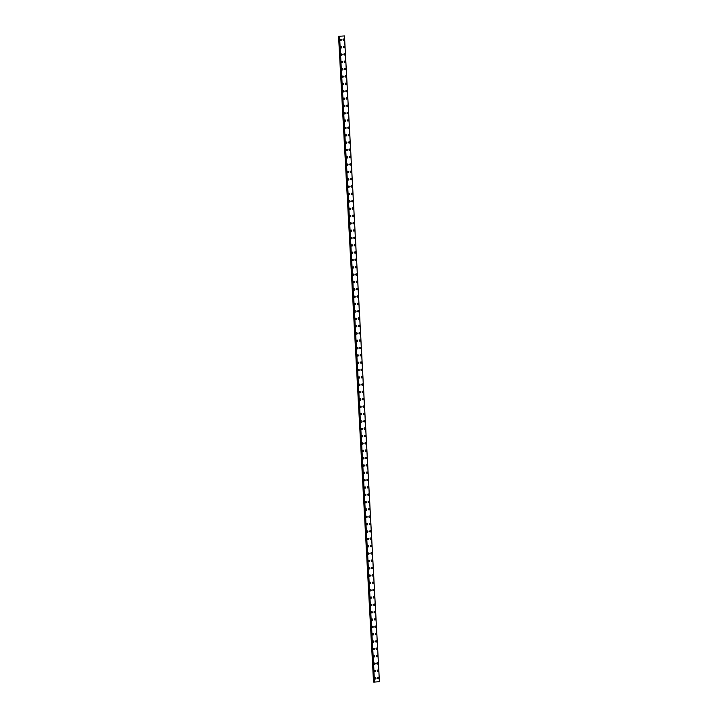 <?xml version="1.0" encoding="UTF-8"?>
<svg xmlns="http://www.w3.org/2000/svg" width="718" height="718" viewBox="0 0 718 718"><rect width="100%" height="100%" fill="white"/><g stroke="black" fill="none" stroke-linecap="round" stroke-linejoin="round"><path stroke-width="1.08" d="M375.379 677.639A0.691 0.583 -88.2 0 1 375.334 679.022A0.691 0.583 -88.2 0 1 375.379 677.639A0.691 0.583 -88.2 0 1 375.343 679.022M374.984 670.307A0.691 0.583 -88.2 0 1 374.94 671.689A0.691 0.583 -88.2 0 1 374.984 670.307A0.691 0.583 -88.2 0 1 374.94 671.689M374.59 662.965A0.691 0.583 -88.2 0 1 374.545 664.347A0.691 0.583 -88.2 0 1 374.59 662.965A0.691 0.583 -88.2 0 1 374.545 664.347M374.195 655.633A0.691 0.583 -88.2 0 1 374.15 657.006A0.691 0.583 -88.2 0 1 374.195 655.633A0.691 0.583 -88.2 0 1 374.15 657.006M373.791 648.291A0.691 0.583 -88.2 0 1 373.746 649.673A0.691 0.583 -88.2 0 1 373.791 648.291A0.691 0.583 -88.2 0 1 373.746 649.673M373.396 640.959A0.691 0.583 -88.2 0 1 373.351 642.332A0.691 0.583 -88.2 0 1 373.396 640.959A0.691 0.583 -88.2 0 1 373.351 642.332M373.001 633.617A0.691 0.583 -88.2 0 1 372.956 634.999A0.691 0.583 -88.2 0 1 373.001 633.617A0.691 0.583 -88.2 0 1 372.956 634.999M372.597 626.275A0.691 0.583 -88.2 0 1 372.552 627.658A0.691 0.583 -88.2 0 1 372.606 626.275A0.691 0.583 -88.2 0 1 372.561 627.658M372.202 618.943A0.691 0.583 -88.2 0 1 372.157 620.316A0.691 0.583 -88.2 0 1 372.202 618.943A0.691 0.583 -88.2 0 1 372.157 620.316M371.807 611.601A0.691 0.583 -88.2 0 1 371.762 612.984A0.691 0.583 -88.2 0 1 371.807 611.601A0.691 0.583 -88.2 0 1 371.762 612.984M371.412 604.269A0.691 0.583 -88.2 0 1 371.368 605.642A0.691 0.583 -88.2 0 1 371.412 604.269A0.691 0.583 -88.2 0 1 371.368 605.642M371.009 596.927A0.691 0.583 -88.2 0 1 370.964 598.309A0.691 0.583 -88.2 0 1 371.009 596.927A0.691 0.583 -88.2 0 1 370.964 598.309M370.614 589.586A0.691 0.583 -88.2 0 1 370.569 590.968A0.691 0.583 -88.2 0 1 370.614 589.586A0.691 0.583 -88.2 0 1 370.569 590.968M370.219 582.253A0.691 0.583 -88.2 0 1 370.174 583.635A0.691 0.583 -88.2 0 1 370.219 582.253A0.691 0.583 -88.2 0 1 370.174 583.635M369.815 574.912A0.691 0.583 -88.2 0 1 369.779 576.294A0.691 0.583 -88.2 0 1 369.824 574.912A0.691 0.583 -88.2 0 1 369.779 576.294M369.42 567.579A0.691 0.583 -88.2 0 1 369.375 568.952A0.691 0.583 -88.2 0 1 369.42 567.579A0.691 0.583 -88.2 0 1 369.375 568.952M369.025 560.237A0.691 0.583 -88.2 0 1 368.98 561.62A0.691 0.583 -88.2 0 1 369.025 560.237A0.691 0.583 -88.2 0 1 368.98 561.62M368.63 552.905A0.691 0.583 -88.2 0 1 368.585 554.278A0.691 0.583 -88.2 0 1 368.63 552.905A0.691 0.583 -88.2 0 1 368.585 554.278M368.226 545.563A0.691 0.583 -88.2 0 1 368.181 546.945A0.691 0.583 -88.2 0 1 368.226 545.563A0.691 0.583 -88.2 0 1 368.181 546.945M367.831 538.222A0.691 0.583 -88.2 0 1 367.787 539.604A0.691 0.583 -88.2 0 1 367.831 538.222A0.691 0.583 -88.2 0 1 367.787 539.604M367.436 530.889A0.691 0.583 -88.2 0 1 367.392 532.262A0.691 0.583 -88.2 0 1 367.436 530.889A0.691 0.583 -88.2 0 1 367.392 532.262M367.033 523.548A0.691 0.583 -88.2 0 1 366.997 524.93A0.691 0.583 -88.2 0 1 367.042 523.548A0.691 0.583 -88.2 0 1 366.997 524.93M366.638 516.215A0.691 0.583 -88.2 0 1 366.593 517.588A0.691 0.583 -88.2 0 1 366.638 516.215A0.691 0.583 -88.2 0 1 366.593 517.588M366.243 508.874A0.691 0.583 -88.2 0 1 366.198 510.256A0.691 0.583 -88.2 0 1 366.243 508.874A0.691 0.583 -88.2 0 1 366.198 510.256M365.848 501.532A0.691 0.583 -88.2 0 1 365.803 502.914A0.691 0.583 -88.2 0 1 365.848 501.532A0.691 0.583 -88.2 0 1 365.803 502.914M365.444 494.199A0.691 0.583 -88.2 0 1 365.399 495.573A0.691 0.583 -88.2 0 1 365.444 494.199A0.691 0.583 -88.2 0 1 365.408 495.573M365.049 486.858A0.691 0.583 -88.2 0 1 365.004 488.24A0.691 0.583 -88.2 0 1 365.049 486.858A0.691 0.583 -88.2 0 1 365.004 488.24M364.654 479.525A0.691 0.583 -88.2 0 1 364.609 480.898A0.691 0.583 -88.2 0 1 364.654 479.525A0.691 0.583 -88.2 0 1 364.609 480.898M364.259 472.184A0.691 0.583 -88.2 0 1 364.214 473.566A0.691 0.583 -88.2 0 1 364.259 472.184A0.691 0.583 -88.2 0 1 364.214 473.566M363.855 464.842A0.691 0.583 -88.2 0 1 363.811 466.224A0.691 0.583 -88.2 0 1 363.855 464.851A0.691 0.583 -88.2 0 1 363.811 466.224M363.461 457.51A0.691 0.583 -88.2 0 1 363.416 458.892A0.691 0.583 -88.2 0 1 363.461 457.51A0.691 0.583 -88.2 0 1 363.416 458.892M363.066 450.168A0.691 0.583 -88.2 0 1 363.021 451.55A0.691 0.583 -88.2 0 1 363.066 450.168A0.691 0.583 -88.2 0 1 363.021 451.55M362.662 442.835A0.691 0.583 -88.2 0 1 362.617 444.209A0.691 0.583 -88.2 0 1 362.671 442.835A0.691 0.583 -88.2 0 1 362.626 444.209M362.267 435.494A0.691 0.583 -88.2 0 1 362.222 436.876A0.691 0.583 -88.2 0 1 362.267 435.494A0.691 0.583 -88.2 0 1 362.222 436.876M361.872 428.161A0.691 0.583 -88.2 0 1 361.827 429.535A0.691 0.583 -88.2 0 1 361.872 428.161A0.691 0.583 -88.2 0 1 361.827 429.535M361.477 420.82A0.691 0.583 -88.2 0 1 361.432 422.202A0.691 0.583 -88.2 0 1 361.477 420.82A0.691 0.583 -88.2 0 1 361.432 422.202M361.073 413.478A0.691 0.583 -88.2 0 1 361.028 414.86A0.691 0.583 -88.2 0 1 361.073 413.478A0.691 0.583 -88.2 0 1 361.028 414.86M360.678 406.146A0.691 0.583 -88.2 0 1 360.633 407.519A0.691 0.583 -88.2 0 1 360.678 406.146A0.691 0.583 -88.2 0 1 360.633 407.519M360.283 398.804A0.691 0.583 -88.2 0 1 360.239 400.186A0.691 0.583 -88.2 0 1 360.283 398.804A0.691 0.583 -88.2 0 1 360.239 400.186M359.88 391.472A0.691 0.583 -88.2 0 1 359.844 392.845A0.691 0.583 -88.2 0 1 359.889 391.472A0.691 0.583 -88.2 0 1 359.844 392.845M359.485 384.13A0.691 0.583 -88.2 0 1 359.44 385.512A0.691 0.583 -88.2 0 1 359.485 384.13A0.691 0.583 -88.2 0 1 359.44 385.512M359.09 376.788A0.691 0.583 -88.2 0 1 359.045 378.171A0.691 0.583 -88.2 0 1 359.09 376.788A0.691 0.583 -88.2 0 1 359.045 378.171M358.695 369.456A0.691 0.583 -88.2 0 1 358.65 370.838A0.691 0.583 -88.2 0 1 358.695 369.456A0.691 0.583 -88.2 0 1 358.65 370.838M358.291 362.114A0.691 0.583 -88.2 0 1 358.246 363.496A0.691 0.583 -88.2 0 1 358.291 362.114A0.691 0.583 -88.2 0 1 358.255 363.496M357.896 354.782A0.691 0.583 -88.2 0 1 357.851 356.155A0.691 0.583 -88.2 0 1 357.896 354.782A0.691 0.583 -88.2 0 1 357.851 356.155M357.501 347.44A0.691 0.583 -88.2 0 1 357.456 348.822A0.691 0.583 -88.2 0 1 357.501 347.44A0.691 0.583 -88.2 0 1 357.456 348.822M357.106 340.108A0.691 0.583 -88.2 0 1 357.061 341.481A0.691 0.583 -88.2 0 1 357.106 340.108A0.691 0.583 -88.2 0 1 357.061 341.481M356.702 332.766A0.691 0.583 -88.2 0 1 356.658 334.148A0.691 0.583 -88.2 0 1 356.702 332.766A0.691 0.583 -88.2 0 1 356.658 334.148M356.308 325.425A0.691 0.583 -88.2 0 1 356.263 326.807A0.691 0.583 -88.2 0 1 356.308 325.425A0.691 0.583 -88.2 0 1 356.263 326.807M355.913 318.092A0.691 0.583 -88.2 0 1 355.868 319.465A0.691 0.583 -88.2 0 1 355.913 318.092A0.691 0.583 -88.2 0 1 355.868 319.465M355.509 310.75A0.691 0.583 -88.2 0 1 355.464 312.133A0.691 0.583 -88.2 0 1 355.518 310.75A0.691 0.583 -88.2 0 1 355.473 312.133M355.114 303.418A0.691 0.583 -88.2 0 1 355.069 304.791A0.691 0.583 -88.2 0 1 355.114 303.418A0.691 0.583 -88.2 0 1 355.069 304.791M354.719 296.076A0.691 0.583 -88.2 0 1 354.674 297.458A0.691 0.583 -88.2 0 1 354.719 296.076A0.691 0.583 -88.2 0 1 354.674 297.458M354.324 288.735A0.691 0.583 -88.2 0 1 354.279 290.117A0.691 0.583 -88.2 0 1 354.324 288.735A0.691 0.583 -88.2 0 1 354.279 290.117M353.92 281.402A0.691 0.583 -88.2 0 1 353.875 282.784A0.691 0.583 -88.2 0 1 353.92 281.402A0.691 0.583 -88.2 0 1 353.875 282.784M353.525 274.061A0.691 0.583 -88.2 0 1 353.48 275.443A0.691 0.583 -88.2 0 1 353.525 274.061A0.691 0.583 -88.2 0 1 353.48 275.443M353.13 266.728A0.691 0.583 -88.2 0 1 353.085 268.101A0.691 0.583 -88.2 0 1 353.13 266.728A0.691 0.583 -88.2 0 1 353.085 268.101M352.726 259.386A0.691 0.583 -88.2 0 1 352.691 260.769A0.691 0.583 -88.2 0 1 352.735 259.386A0.691 0.583 -88.2 0 1 352.691 260.769M352.332 252.054A0.691 0.583 -88.2 0 1 352.287 253.427A0.691 0.583 -88.2 0 1 352.332 252.054A0.691 0.583 -88.2 0 1 352.287 253.427M351.937 244.712A0.691 0.583 -88.2 0 1 351.892 246.094A0.691 0.583 -88.2 0 1 351.937 244.712A0.691 0.583 -88.2 0 1 351.892 246.094M351.542 237.371A0.691 0.583 -88.2 0 1 351.497 238.753A0.691 0.583 -88.2 0 1 351.542 237.371A0.691 0.583 -88.2 0 1 351.497 238.753M351.138 230.038A0.691 0.583 -88.2 0 1 351.093 231.411A0.691 0.583 -88.2 0 1 351.138 230.038A0.691 0.583 -88.2 0 1 351.102 231.411M350.743 222.697A0.691 0.583 -88.2 0 1 350.698 224.079A0.691 0.583 -88.2 0 1 350.743 222.697A0.691 0.583 -88.2 0 1 350.698 224.079M350.348 215.364A0.691 0.583 -88.2 0 1 350.303 216.737A0.691 0.583 -88.2 0 1 350.348 215.364A0.691 0.583 -88.2 0 1 350.303 216.737M349.953 208.023A0.691 0.583 -88.2 0 1 349.908 209.405A0.691 0.583 -88.2 0 1 349.953 208.023A0.691 0.583 -88.2 0 1 349.908 209.405M349.549 200.681A0.691 0.583 -88.2 0 1 349.504 202.063A0.691 0.583 -88.2 0 1 349.549 200.681A0.691 0.583 -88.2 0 1 349.504 202.063M349.154 193.348A0.691 0.583 -88.2 0 1 349.11 194.731A0.691 0.583 -88.2 0 1 349.154 193.348A0.691 0.583 -88.2 0 1 349.11 194.731M348.76 186.007A0.691 0.583 -88.2 0 1 348.715 187.389A0.691 0.583 -88.2 0 1 348.76 186.007A0.691 0.583 -88.2 0 1 348.715 187.389M348.356 178.674A0.691 0.583 -88.2 0 1 348.311 180.047A0.691 0.583 -88.2 0 1 348.356 178.674A0.691 0.583 -88.2 0 1 348.32 180.047M347.961 171.333A0.691 0.583 -88.2 0 1 347.916 172.715A0.691 0.583 -88.2 0 1 347.961 171.333A0.691 0.583 -88.2 0 1 347.916 172.715M347.566 164A0.691 0.583 -88.2 0 1 347.521 165.373A0.691 0.583 -88.2 0 1 347.566 164A0.691 0.583 -88.2 0 1 347.521 165.373M347.171 156.659A0.691 0.583 -88.2 0 1 347.126 158.041A0.691 0.583 -88.2 0 1 347.171 156.659A0.691 0.583 -88.2 0 1 347.126 158.041M346.767 149.317A0.691 0.583 -88.2 0 1 346.722 150.699A0.691 0.583 -88.2 0 1 346.767 149.317A0.691 0.583 -88.2 0 1 346.722 150.699M346.372 141.984A0.691 0.583 -88.2 0 1 346.327 143.358A0.691 0.583 -88.2 0 1 346.372 141.984A0.691 0.583 -88.2 0 1 346.327 143.358M345.977 134.643A0.691 0.583 -88.2 0 1 345.932 136.025A0.691 0.583 -88.2 0 1 345.977 134.643A0.691 0.583 -88.2 0 1 345.932 136.025M345.573 127.31A0.691 0.583 -88.2 0 1 345.529 128.684A0.691 0.583 -88.2 0 1 345.582 127.31A0.691 0.583 -88.2 0 1 345.537 128.684M345.178 119.969A0.691 0.583 -88.2 0 1 345.134 121.351A0.691 0.583 -88.2 0 1 345.178 119.969A0.691 0.583 -88.2 0 1 345.134 121.351M344.784 112.627A0.691 0.583 -88.2 0 1 344.739 114.009A0.691 0.583 -88.2 0 1 344.784 112.627A0.691 0.583 -88.2 0 1 344.739 114.009M344.389 105.295A0.691 0.583 -88.2 0 1 344.344 106.677A0.691 0.583 -88.2 0 1 344.389 105.295A0.691 0.583 -88.2 0 1 344.344 106.677M343.985 97.953A0.691 0.583 -88.2 0 1 343.94 99.335A0.691 0.583 -88.2 0 1 343.985 97.953A0.691 0.583 -88.2 0 1 343.94 99.335M343.59 90.621A0.691 0.583 -88.2 0 1 343.545 91.994A0.691 0.583 -88.2 0 1 343.59 90.621A0.691 0.583 -88.2 0 1 343.545 91.994M343.195 83.279A0.691 0.583 -88.2 0 1 343.15 84.661A0.691 0.583 -88.2 0 1 343.195 83.279A0.691 0.583 -88.2 0 1 343.15 84.661M342.791 75.946A0.691 0.583 -88.2 0 1 342.755 77.32A0.691 0.583 -88.2 0 1 342.8 75.946A0.691 0.583 -88.2 0 1 342.755 77.32M342.396 68.605A0.691 0.583 -88.2 0 1 342.351 69.987A0.691 0.583 -88.2 0 1 342.396 68.605A0.691 0.583 -88.2 0 1 342.351 69.987M342.001 61.263A0.691 0.583 -88.2 0 1 341.956 62.645A0.691 0.583 -88.2 0 1 342.001 61.263A0.691 0.583 -88.2 0 1 341.956 62.645M341.606 53.931A0.691 0.583 -88.2 0 1 341.562 55.304A0.691 0.583 -88.2 0 1 341.606 53.931A0.691 0.583 -88.2 0 1 341.562 55.304M341.203 46.589A0.691 0.583 -88.2 0 1 341.167 47.971A0.691 0.583 -88.2 0 1 341.203 46.589A0.691 0.583 -88.2 0 1 341.158 47.971M340.808 39.257A0.691 0.583 -88.2 0 1 340.763 40.63A0.691 0.583 -88.2 0 1 340.808 39.257A0.691 0.583 -88.2 0 1 340.763 40.63M378.198 677.397A0.691 0.583 -88.2 0 1 378.153 678.779A0.691 0.583 -88.2 0 1 378.198 677.397A0.691 0.583 -88.2 0 1 378.153 678.779M377.794 670.065A0.691 0.583 -88.2 0 1 377.749 671.438A0.691 0.583 -88.2 0 1 377.803 670.065A0.691 0.583 -88.2 0 1 377.758 671.438M377.399 662.723A0.691 0.583 -88.2 0 1 377.354 664.105A0.691 0.583 -88.2 0 1 377.399 662.723A0.691 0.583 -88.2 0 1 377.354 664.105M377.004 655.381A0.691 0.583 -88.2 0 1 376.959 656.764A0.691 0.583 -88.2 0 1 377.004 655.381A0.691 0.583 -88.2 0 1 376.959 656.764M376.609 648.049A0.691 0.583 -88.2 0 1 376.564 649.431A0.691 0.583 -88.2 0 1 376.609 648.049A0.691 0.583 -88.2 0 1 376.564 649.431M376.205 640.707A0.691 0.583 -88.2 0 1 376.16 642.089A0.691 0.583 -88.2 0 1 376.205 640.707A0.691 0.583 -88.2 0 1 376.16 642.089M375.81 633.375A0.691 0.583 -88.2 0 1 375.765 634.748A0.691 0.583 -88.2 0 1 375.81 633.375A0.691 0.583 -88.2 0 1 375.765 634.748M375.415 626.033A0.691 0.583 -88.2 0 1 375.37 627.415A0.691 0.583 -88.2 0 1 375.415 626.033A0.691 0.583 -88.2 0 1 375.37 627.415M375.011 618.701A0.691 0.583 -88.2 0 1 374.976 620.074A0.691 0.583 -88.2 0 1 375.02 618.701A0.691 0.583 -88.2 0 1 374.976 620.074M374.616 611.359A0.691 0.583 -88.2 0 1 374.572 612.741A0.691 0.583 -88.2 0 1 374.616 611.359A0.691 0.583 -88.2 0 1 374.572 612.741M374.222 604.017A0.691 0.583 -88.2 0 1 374.177 605.4A0.691 0.583 -88.2 0 1 374.222 604.017A0.691 0.583 -88.2 0 1 374.177 605.4M373.827 596.685A0.691 0.583 -88.2 0 1 373.782 598.058A0.691 0.583 -88.2 0 1 373.827 596.685A0.691 0.583 -88.2 0 1 373.782 598.058M373.423 589.343A0.691 0.583 -88.2 0 1 373.387 590.726A0.691 0.583 -88.2 0 1 373.423 589.343A0.691 0.583 -88.2 0 1 373.378 590.726M373.028 582.011A0.691 0.583 -88.2 0 1 372.983 583.384A0.691 0.583 -88.2 0 1 373.028 582.011A0.691 0.583 -88.2 0 1 372.983 583.384M372.633 574.669A0.691 0.583 -88.2 0 1 372.588 576.051A0.691 0.583 -88.2 0 1 372.633 574.669A0.691 0.583 -88.2 0 1 372.588 576.051M372.238 567.328A0.691 0.583 -88.2 0 1 372.193 568.71A0.691 0.583 -88.2 0 1 372.238 567.328A0.691 0.583 -88.2 0 1 372.193 568.71M371.834 559.995A0.691 0.583 -88.2 0 1 371.789 561.377A0.691 0.583 -88.2 0 1 371.834 559.995A0.691 0.583 -88.2 0 1 371.789 561.377M371.439 552.654A0.691 0.583 -88.2 0 1 371.394 554.036A0.691 0.583 -88.2 0 1 371.439 552.654A0.691 0.583 -88.2 0 1 371.394 554.036M371.044 545.321A0.691 0.583 -88.2 0 1 371 546.694A0.691 0.583 -88.2 0 1 371.044 545.321A0.691 0.583 -88.2 0 1 371 546.694M370.641 537.979A0.691 0.583 -88.2 0 1 370.596 539.362M370.039 538.724A0.691 0.583 -88.2 0 1 371.206 538.617A0.691 0.583 -88.2 0 1 370.039 538.724M370.246 530.647A0.691 0.583 -88.2 0 1 370.201 532.02A0.691 0.583 -88.2 0 1 370.246 530.647A0.691 0.583 -88.2 0 1 370.201 532.02M369.851 523.305A0.691 0.583 -88.2 0 1 369.806 524.687A0.691 0.583 -88.2 0 1 369.851 523.305A0.691 0.583 -88.2 0 1 369.806 524.687M369.456 515.964A0.691 0.583 -88.2 0 1 369.411 517.346A0.691 0.583 -88.2 0 1 369.456 515.964A0.691 0.583 -88.2 0 1 369.411 517.346M369.052 508.631A0.691 0.583 -88.2 0 1 369.007 510.004A0.691 0.583 -88.2 0 1 369.052 508.631A0.691 0.583 -88.2 0 1 369.007 510.004M368.657 501.29A0.691 0.583 -88.2 0 1 368.612 502.672A0.691 0.583 -88.2 0 1 368.657 501.29A0.691 0.583 -88.2 0 1 368.612 502.672M368.262 493.957A0.691 0.583 -88.2 0 1 368.217 495.33A0.691 0.583 -88.2 0 1 368.262 493.957A0.691 0.583 -88.2 0 1 368.217 495.33M367.858 486.616A0.691 0.583 -88.2 0 1 367.822 487.998A0.691 0.583 -88.2 0 1 367.867 486.616A0.691 0.583 -88.2 0 1 367.822 487.998M367.463 479.274A0.691 0.583 -88.2 0 1 367.419 480.656A0.691 0.583 -88.2 0 1 367.463 479.274A0.691 0.583 -88.2 0 1 367.419 480.656M367.069 471.941A0.691 0.583 -88.2 0 1 367.024 473.324A0.691 0.583 -88.2 0 1 367.069 471.941A0.691 0.583 -88.2 0 1 367.024 473.315M366.674 464.6A0.691 0.583 -88.2 0 1 366.629 465.982A0.691 0.583 -88.2 0 1 366.674 464.6A0.691 0.583 -88.2 0 1 366.629 465.982M366.27 457.267A0.691 0.583 -88.2 0 1 366.225 458.64A0.691 0.583 -88.2 0 1 366.27 457.267A0.691 0.583 -88.2 0 1 366.234 458.64M365.875 449.926A0.691 0.583 -88.2 0 1 365.83 451.308A0.691 0.583 -88.2 0 1 365.875 449.926A0.691 0.583 -88.2 0 1 365.83 451.308M365.48 442.593A0.691 0.583 -88.2 0 1 365.435 443.966A0.691 0.583 -88.2 0 1 365.48 442.593A0.691 0.583 -88.2 0 1 365.435 443.966M365.076 435.252A0.691 0.583 -88.2 0 1 365.04 436.634A0.691 0.583 -88.2 0 1 365.085 435.252A0.691 0.583 -88.2 0 1 365.04 436.634M364.681 427.91A0.691 0.583 -88.2 0 1 364.636 429.292A0.691 0.583 -88.2 0 1 364.681 427.91A0.691 0.583 -88.2 0 1 364.636 429.292M364.286 420.577A0.691 0.583 -88.2 0 1 364.241 421.951A0.691 0.583 -88.2 0 1 364.286 420.577A0.691 0.583 -88.2 0 1 364.241 421.951M363.891 413.236A0.691 0.583 -88.2 0 1 363.846 414.618A0.691 0.583 -88.2 0 1 363.891 413.236A0.691 0.583 -88.2 0 1 363.846 414.618M363.488 405.903A0.691 0.583 -88.2 0 1 363.443 407.277A0.691 0.583 -88.2 0 1 363.488 405.903A0.691 0.583 -88.2 0 1 363.452 407.277M363.093 398.562A0.691 0.583 -88.2 0 1 363.048 399.944A0.691 0.583 -88.2 0 1 363.093 398.562A0.691 0.583 -88.2 0 1 363.048 399.944M362.698 391.22A0.691 0.583 -88.2 0 1 362.653 392.602A0.691 0.583 -88.2 0 1 362.698 391.22A0.691 0.583 -88.2 0 1 362.653 392.602M362.303 383.888A0.691 0.583 -88.2 0 1 362.258 385.261A0.691 0.583 -88.2 0 1 362.303 383.888A0.691 0.583 -88.2 0 1 362.258 385.261M361.899 376.546A0.691 0.583 -88.2 0 1 361.854 377.928A0.691 0.583 -88.2 0 1 361.899 376.546A0.691 0.583 -88.2 0 1 361.854 377.928M361.504 369.214A0.691 0.583 -88.2 0 1 361.459 370.587A0.691 0.583 -88.2 0 1 361.504 369.214A0.691 0.583 -88.2 0 1 361.459 370.587M361.109 361.872A0.691 0.583 -88.2 0 1 361.064 363.254A0.691 0.583 -88.2 0 1 361.109 361.872A0.691 0.583 -88.2 0 1 361.064 363.254M360.705 354.53A0.691 0.583 -88.2 0 1 360.66 355.913A0.691 0.583 -88.2 0 1 360.714 354.53A0.691 0.583 -88.2 0 1 360.669 355.913M360.31 347.198A0.691 0.583 -88.2 0 1 360.265 348.58A0.691 0.583 -88.2 0 1 360.31 347.198A0.691 0.583 -88.2 0 1 360.265 348.58M359.915 339.856A0.691 0.583 -88.2 0 1 359.871 341.238A0.691 0.583 -88.2 0 1 359.915 339.856A0.691 0.583 -88.2 0 1 359.871 341.238M359.521 332.524A0.691 0.583 -88.2 0 1 359.476 333.897A0.691 0.583 -88.2 0 1 359.521 332.524A0.691 0.583 -88.2 0 1 359.476 333.897M359.117 325.182A0.691 0.583 -88.2 0 1 359.072 326.564A0.691 0.583 -88.2 0 1 359.117 325.182A0.691 0.583 -88.2 0 1 359.072 326.564M358.722 317.85A0.691 0.583 -88.2 0 1 358.677 319.223A0.691 0.583 -88.2 0 1 358.722 317.85A0.691 0.583 -88.2 0 1 358.677 319.223M358.327 310.508A0.691 0.583 -88.2 0 1 358.282 311.89A0.691 0.583 -88.2 0 1 358.327 310.508A0.691 0.583 -88.2 0 1 358.282 311.89M357.923 303.167A0.691 0.583 -88.2 0 1 357.887 304.549A0.691 0.583 -88.2 0 1 357.932 303.167A0.691 0.583 -88.2 0 1 357.887 304.549M357.528 295.834A0.691 0.583 -88.2 0 1 357.483 297.207A0.691 0.583 -88.2 0 1 357.528 295.834A0.691 0.583 -88.2 0 1 357.483 297.207M357.133 288.492A0.691 0.583 -88.2 0 1 357.088 289.875A0.691 0.583 -88.2 0 1 357.133 288.492A0.691 0.583 -88.2 0 1 357.088 289.875M356.738 281.16A0.691 0.583 -88.2 0 1 356.693 282.533A0.691 0.583 -88.2 0 1 356.738 281.16A0.691 0.583 -88.2 0 1 356.693 282.533M356.334 273.818A0.691 0.583 -88.2 0 1 356.29 275.2A0.691 0.583 -88.2 0 1 356.334 273.818A0.691 0.583 -88.2 0 1 356.299 275.2M355.94 266.477A0.691 0.583 -88.2 0 1 355.895 267.859A0.691 0.583 -88.2 0 1 355.94 266.477A0.691 0.583 -88.2 0 1 355.895 267.859M355.545 259.144A0.691 0.583 -88.2 0 1 355.5 260.526A0.691 0.583 -88.2 0 1 355.545 259.144A0.691 0.583 -88.2 0 1 355.5 260.526M355.15 251.803A0.691 0.583 -88.2 0 1 355.105 253.185A0.691 0.583 -88.2 0 1 355.15 251.803A0.691 0.583 -88.2 0 1 355.105 253.185M354.746 244.47A0.691 0.583 -88.2 0 1 354.701 245.843A0.691 0.583 -88.2 0 1 354.746 244.47A0.691 0.583 -88.2 0 1 354.701 245.843M354.351 237.128A0.691 0.583 -88.2 0 1 354.306 238.511A0.691 0.583 -88.2 0 1 354.351 237.128A0.691 0.583 -88.2 0 1 354.306 238.511M353.956 229.796A0.691 0.583 -88.2 0 1 353.911 231.169A0.691 0.583 -88.2 0 1 353.956 229.796A0.691 0.583 -88.2 0 1 353.911 231.169M353.552 222.454A0.691 0.583 -88.2 0 1 353.507 223.837A0.691 0.583 -88.2 0 1 353.561 222.454A0.691 0.583 -88.2 0 1 353.516 223.837M353.157 215.113A0.691 0.583 -88.2 0 1 353.112 216.495A0.691 0.583 -88.2 0 1 353.157 215.113A0.691 0.583 -88.2 0 1 353.112 216.495M352.762 207.78A0.691 0.583 -88.2 0 1 352.717 209.153A0.691 0.583 -88.2 0 1 352.762 207.78A0.691 0.583 -88.2 0 1 352.717 209.153M352.367 200.439A0.691 0.583 -88.2 0 1 352.323 201.821A0.691 0.583 -88.2 0 1 352.367 200.439A0.691 0.583 -88.2 0 1 352.323 201.821M351.964 193.106A0.691 0.583 -88.2 0 1 351.919 194.479A0.691 0.583 -88.2 0 1 351.964 193.106A0.691 0.583 -88.2 0 1 351.919 194.479M351.569 185.765A0.691 0.583 -88.2 0 1 351.524 187.147A0.691 0.583 -88.2 0 1 351.569 185.765A0.691 0.583 -88.2 0 1 351.524 187.147M351.174 178.423A0.691 0.583 -88.2 0 1 351.129 179.805A0.691 0.583 -88.2 0 1 351.174 178.423A0.691 0.583 -88.2 0 1 351.129 179.805M350.77 171.09A0.691 0.583 -88.2 0 1 350.734 172.473A0.691 0.583 -88.2 0 1 350.779 171.09A0.691 0.583 -88.2 0 1 350.734 172.473M350.375 163.749A0.691 0.583 -88.2 0 1 350.33 165.131A0.691 0.583 -88.2 0 1 350.375 163.749A0.691 0.583 -88.2 0 1 350.33 165.131M349.98 156.416A0.691 0.583 -88.2 0 1 349.935 157.789A0.691 0.583 -88.2 0 1 349.98 156.416A0.691 0.583 -88.2 0 1 349.935 157.789M349.585 149.075A0.691 0.583 -88.2 0 1 349.54 150.457A0.691 0.583 -88.2 0 1 349.585 149.075A0.691 0.583 -88.2 0 1 349.54 150.457M349.181 141.742A0.691 0.583 -88.2 0 1 349.136 143.115A0.691 0.583 -88.2 0 1 349.181 141.742A0.691 0.583 -88.2 0 1 349.145 143.115M348.786 134.401A0.691 0.583 -88.2 0 1 348.742 135.783A0.691 0.583 -88.2 0 1 348.786 134.401A0.691 0.583 -88.2 0 1 348.742 135.783M348.392 127.059A0.691 0.583 -88.2 0 1 348.347 128.441A0.691 0.583 -88.2 0 1 348.392 127.059A0.691 0.583 -88.2 0 1 348.347 128.441M347.997 119.727A0.691 0.583 -88.2 0 1 347.952 121.1A0.691 0.583 -88.2 0 1 347.997 119.727A0.691 0.583 -88.2 0 1 347.952 121.1M347.593 112.385A0.691 0.583 -88.2 0 1 347.548 113.767A0.691 0.583 -88.2 0 1 347.593 112.385A0.691 0.583 -88.2 0 1 347.548 113.767M347.198 105.052A0.691 0.583 -88.2 0 1 347.153 106.426A0.691 0.583 -88.2 0 1 347.198 105.052A0.691 0.583 -88.2 0 1 347.153 106.426M346.803 97.711A0.691 0.583 -88.2 0 1 346.758 99.093A0.691 0.583 -88.2 0 1 346.803 97.711A0.691 0.583 -88.2 0 1 346.758 99.093M346.399 90.369A0.691 0.583 -88.2 0 1 346.354 91.751A0.691 0.583 -88.2 0 1 346.408 90.369A0.691 0.583 -88.2 0 1 346.363 91.751M346.004 83.037A0.691 0.583 -88.2 0 1 345.959 84.419A0.691 0.583 -88.2 0 1 346.004 83.037A0.691 0.583 -88.2 0 1 345.959 84.419M345.609 75.695A0.691 0.583 -88.2 0 1 345.564 77.077A0.691 0.583 -88.2 0 1 345.609 75.695A0.691 0.583 -88.2 0 1 345.564 77.077M345.214 68.363A0.691 0.583 -88.2 0 1 345.17 69.736A0.691 0.583 -88.2 0 1 345.214 68.363A0.691 0.583 -88.2 0 1 345.17 69.736M344.811 61.021A0.691 0.583 -88.2 0 1 344.766 62.403A0.691 0.583 -88.2 0 1 344.811 61.021A0.691 0.583 -88.2 0 1 344.766 62.403M344.416 53.688A0.691 0.583 -88.2 0 1 344.371 55.062A0.691 0.583 -88.2 0 1 344.416 53.688A0.691 0.583 -88.2 0 1 344.371 55.062M344.021 46.347A0.691 0.583 -88.2 0 1 343.976 47.729A0.691 0.583 -88.2 0 1 344.021 46.347A0.691 0.583 -88.2 0 1 343.976 47.729M343.617 39.005A0.691 0.583 -88.2 0 1 343.581 40.387A0.691 0.583 -88.2 0 1 343.626 39.005A0.691 0.583 -88.2 0 1 343.581 40.387M344.434 35.936L379.409 681.669L344.452 35.927L338.564 36.349L344.461 35.927L379.436 681.651L374.168 682.1L339.201 36.331L374.168 682.1M338.564 36.349L373.539 682.073L374.168 682.064M339.56 36.367L374.536 682.091M338.672 36.349L373.647 682.082M338.725 36.349L373.692 682.082M339.111 36.331L374.087 682.064M339.3 36.376L374.266 682.1M339.354 36.367L374.32 682.1M339.506 36.367L374.473 682.091L339.533 36.367M344.461 35.927L379.436 681.651"/></g></svg>
